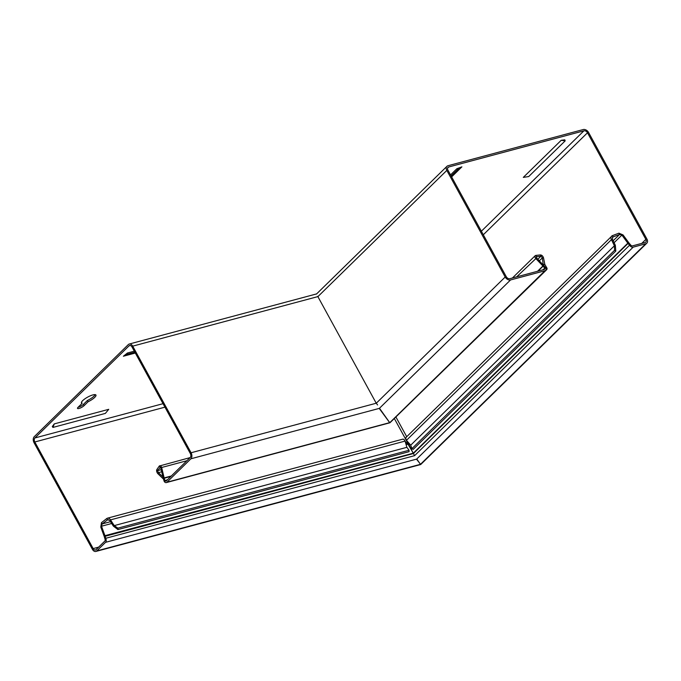 <?xml version="1.0" encoding="UTF-8"?>
<svg xmlns="http://www.w3.org/2000/svg" width="681" height="681" viewBox="0 0 681 681"><rect width="100%" height="100%" fill="white"/><g stroke="black" fill="none" stroke-linecap="round" stroke-linejoin="round"><path stroke-width="1.02" d="M623.047 234.902L628.972 242.972L627.822 243.16L621.898 235.081L619.599 234.443L618.91 233.174L623.047 234.902L621.898 235.081L614.1 242.717M405.425 442.284L407.945 444.242A2.996 2.043 -140.7 0 1 408.362 444.829L412.992 452.72L408.889 444.531A2.996 1.898 81.1 0 1 408.626 443.867L408.319 442.446M612.67 237.192L612.389 239.142L611.436 239.652C610.593 237.873 610.857 236.562 612.228 235.711L613.13 236.894L612.364 237.652M95.178 394.639A8.249 2.162 -28.7 0 1 94.021 396.129A8.249 2.162 -28.7 0 1 87.406 400.471L83.431 404.361A4.12 1.081 -28.7 0 1 78.094 407.264M88.096 401.739L84.121 405.629A4.12 1.081 -28.7 0 1 80.281 408.038A4.12 1.081 -28.7 0 1 77.506 408.413A4.12 1.081 -28.7 0 1 78.128 407.229L82.103 403.339A8.249 2.162 -28.7 0 1 81.482 402.965A8.249 2.162 -28.7 0 1 82.716 400.607A8.249 2.162 -28.7 0 1 90.403 395.789A8.249 2.162 -28.7 0 1 95.944 395.04A8.249 2.162 -28.7 0 1 94.71 397.398A8.249 2.162 -28.7 0 1 88.096 401.739L87.406 400.471M100.797 527.077L101.46 522.659L102.15 523.927L101.469 526.107L104.942 535.683L104.253 536.534L100.797 527.077L101.495 526.226L111.675 523.502M405.161 441.416L406.94 443.314M108.356 519.577L107.411 519.824L106.713 518.556L107.47 518.164L403.092 439.075M110.509 521.697L102.15 523.927L107.853 519.612M107.513 519.756L109.667 520.395L110.535 519.884L114.246 525.613L113.378 526.124L109.667 520.395M167.535 479.696L164.947 480.667A1.498 0.987 -105 0 0 165.934 481.135A1.498 0.987 -105 0 0 166.249 480.956L190.186 457.521A2.996 1.975 -105 0 0 190.314 453.495L131.952 346.884A2.996 1.975 -105 0 0 129.654 345.471A2.996 1.975 -105 0 0 129.041 345.829L34.935 437.951A2.996 1.975 -105 0 0 34.808 441.978L93.178 548.588A2.996 1.975 -105 0 0 95.468 550.001A2.996 1.975 -105 0 0 96.081 549.644L104.848 541.063A1.498 0.987 -105 0 0 105.036 539.318L105.751 538.288L104.942 535.683L413.256 453.205L627.822 243.16L628.972 242.972M105.546 542.331L416.815 459.062L420.637 464.561A4.495 2.962 -105 0 1 420.594 464.57L95.859 551.448A4.495 2.962 -105 0 0 96.779 550.912L105.546 542.331A2.996 1.975 -105 0 0 105.921 538.833L105.751 538.288L414.601 455.657L629.542 245.245L628.035 243.449L413.435 453.529L104.253 536.534M163.5 479.109L157.796 473.618L158.426 472.665L156.97 469.362L159.303 466.034L160.852 468.119L163.321 478.539L164.138 477.909L164.87 480.411L164.334 481.646A2.996 1.975 -105 0 0 166.326 482.591A2.996 1.975 -105 0 0 166.939 482.225L190.884 458.79A4.495 2.962 -105 0 0 191.08 452.754L132.71 346.144A4.495 2.962 -105 0 0 129.271 344.024A4.495 2.962 -105 0 0 128.343 344.56L34.246 436.683A4.495 2.962 -105 0 0 34.05 442.718L92.42 549.329A4.495 2.962 -105 0 0 95.859 551.448M113.378 526.124L117.932 529.58L409.068 451.69L409.051 450.252L406.88 447.323L405.084 441.092L403.944 439.398L402.905 439.236M106.883 518.428C108.253 517.747 109.471 518.232 110.535 519.884L405.084 441.092M406.531 443.059L405.195 441.467M106.713 518.556L101.46 522.659M413.742 454.099L413.929 454.457A2.996 2.12 45.6 0 0 414.167 454.865A2.996 1.975 -105 0 0 413.954 454.448L413.742 454.099M104.321 536.764L104.993 539.029M105.921 538.833L105.036 539.318M82.103 403.339L81.49 402.233M127.849 354.111L127.432 353.013L123.389 356.231L127.849 354.111L134.872 352.23M123.389 356.231L135.315 353.039M134.302 351.175L127.432 353.013M54.267 423.897L108.739 409.324L105.359 413.401L52.956 427.421L54.267 423.897L52.301 426.561L52.956 427.421M117.932 529.58L117.907 528.141L409.051 450.252M406.88 447.323L114.246 525.613L117.907 528.141M317.755 296.278L317.882 296.601A2.996 2.12 45.6 0 0 318.027 296.899L376.006 402.803A2.996 2.12 45.6 0 0 376.261 403.212L377.563 404.974M163.295 477.253L162.674 478.207M161.72 471.78L158.426 472.665L162.938 476.913M157.796 473.618C156.553 471.967 156.272 470.545 156.97 469.362M160.375 467.2L157.66 470.631L161.218 469.677M160.852 468.119L161.669 467.489C160.954 465.804 160.171 465.319 159.303 466.034L190.101 457.606M171.331 475.985L164.138 477.909L161.669 467.489L186.9 460.739M163.321 478.539L170.965 476.342M164.112 481.152L163.431 478.896M164.334 481.646L164.947 480.667M190.884 458.79L379.53 408.319L389.694 422.595M546.136 268.859L546.894 269.48L547.09 268.331L544.809 264.415L543.608 264.483L543.949 265.599L542.919 265.999L535.589 258.303C534.559 256.788 534.628 255.818 535.794 255.409L540.229 254.941C541.693 254.924 542.791 255.886 543.523 257.818L544.809 264.415M546.894 269.48L396.172 416.695M543.234 264.849L542.331 257.886L543.523 257.818M540.229 254.941L542.331 257.886L539.361 260.789M537.862 259.214L540.918 256.218L536.483 256.677L535.794 255.409L535.189 255.698L512.41 278.001M516.615 276.878L536.611 257.903L536.483 256.677L536.134 257.018M614.56 250.285L615.803 251.042L413.18 449.392L411.937 448.634L614.56 250.285L614.39 245.798L410.728 445.17L411.937 448.634M615.803 251.042L615.343 245.296L614.39 245.798L611.436 239.652L406.446 440.326L410.728 445.17M536.611 257.903L545.685 267.684L542.604 269.923M612.389 239.142L615.343 245.296M538.007 271.149L543.089 266.177L544.179 265.888M629.125 243.16L630.632 244.956L629.542 245.245L629.916 245.679A2.996 2.12 45.6 0 0 633.168 247.152L645.767 243.781A4.495 3.175 45.6 0 0 646.822 243.185A4.495 3.175 45.6 0 0 646.95 239.099L588.58 132.48A4.495 3.175 45.6 0 0 583.225 129.552L448.004 165.721A4.495 3.175 45.6 0 0 446.949 166.317A4.495 3.175 45.6 0 0 446.821 170.412L505.191 277.022A4.495 3.175 45.6 0 0 510.546 279.951L544.953 270.749A2.996 2.12 45.6 0 0 545.66 270.357A2.996 2.12 45.6 0 0 545.975 268.135L544.766 268.178L542.919 265.999L537.522 271.285M406.216 437.381L405.663 438.428L406.446 440.326M613.019 236.954L619.599 234.443L613.164 240.751M405.936 437.483L612.228 235.711M618.91 233.174L612.44 235.626M545.975 268.135L545.685 267.684M390.06 422.39L389.719 422.714L379.257 408.472L510.546 279.951M630.632 244.956L630.844 245.143A1.498 1.056 45.6 0 0 632.47 245.875L645.069 242.513A2.996 2.12 45.6 0 0 645.775 242.113A2.996 2.12 45.6 0 0 645.86 239.389L587.49 132.778A2.996 2.12 45.6 0 0 583.923 130.82L448.702 166.998A2.996 2.12 45.6 0 0 447.996 167.39A2.996 2.12 45.6 0 0 447.911 170.114L506.281 276.724A2.996 2.12 45.6 0 0 509.848 278.682L544.255 269.48A1.498 1.056 45.6 0 0 544.613 269.284A1.498 1.056 45.6 0 0 544.766 268.178M376.372 403.365L376.312 403.186A2.996 1.975 -105 0 0 376.099 402.752L376.023 402.829M318.036 296.925L318.121 296.848A2.996 1.975 -105 0 0 317.95 296.567L446.821 170.412M629.916 245.679L630.844 245.143M451.631 176.898L461.888 166.854L456.857 168.718L450.533 174.906M451.111 175.962L457.564 169.654L461.888 166.854M457.564 169.654L456.857 168.718M565.17 140.865L564.804 139.835L561.212 140.286L565.17 140.865L528.703 176.558L523.297 177.392L561.212 140.286M646.822 243.185L420.824 464.425A4.495 3.175 45.6 0 1 420.73 464.51L416.542 459.215L633.168 247.152M412.337 451.409L394.325 418.5M164.947 407.161L34.808 441.978M98.66 547.124L93.178 548.588M420.645 464.272L96.779 550.912M163.048 403.68L34.935 437.951M407.945 444.242L406.131 444.727M84.121 405.629L83.431 404.361M130.369 345.48L129.041 345.829M317.882 296.601L132.71 346.144M376.261 403.212L191.08 452.754M389.992 422.56L166.939 482.225M409.136 443.365L408.626 443.867M544.953 270.749L389.719 422.714M505.191 277.022L376.312 403.186M448.702 166.998L447.587 168.088M645.767 243.781L420.373 464.425M583.923 130.82L481.365 231.217M587.49 132.778L483.306 234.766M645.86 239.389L641.766 243.389M406.71 436.725L395.891 416.959M316.614 293.903L129.271 344.024M389.907 422.773L166.326 482.591M545.66 270.357L390.034 422.697M446.949 166.317L316.41 294.107"/></g></svg>

